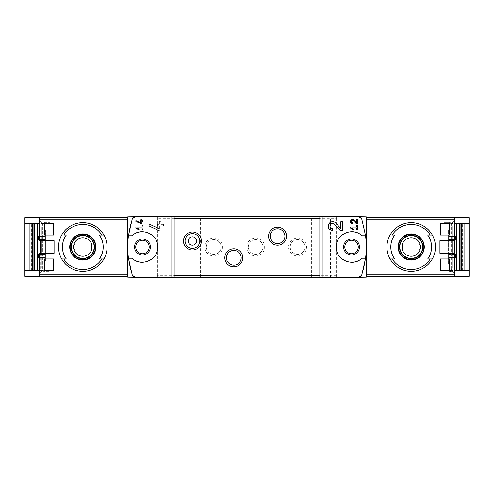 <?xml version="1.0" encoding="UTF-8"?>
<svg xmlns="http://www.w3.org/2000/svg" width="494" height="494" viewBox="0 0 494 494"><rect width="100%" height="100%" fill="white"/><g stroke="black" fill="none" stroke-linecap="round" stroke-linejoin="round"><path stroke-width="0.37" stroke-dasharray="2.47 1.85" d="M452.77 240.708L454.566 240.708L454.566 221.54L452.77 221.54L452.77 240.708L439.926 240.708L439.926 253.292L452.77 253.292L452.77 272.46L454.566 272.46L452.77 272.46L452.77 222.59A2.396 2.396 0 0 0 451.93 222.442L444.063 222.442L444.063 217.65L454.566 217.65L444.063 217.65L444.063 222.442L449.176 222.442A2.396 2.396 0 0 1 451.572 224.838C451.423 223.381 450.627 222.584 449.176 222.442L451.93 222.442A2.396 2.396 0 0 1 452.77 222.59L452.77 221.54L454.566 221.54L454.566 217.65M449.534 270.36L452.77 270.36L452.77 258.98L452.77 270.36L449.534 270.36L449.534 258.98L452.77 258.98L449.534 258.98M449.534 235.021L452.77 235.021L452.77 223.64L452.77 235.021L449.534 235.021L449.534 223.64L452.77 223.64L449.534 223.64M132.293 218.743A89.852 89.852 0 0 0 127.736 247L127.736 276.35L127.736 247A89.852 89.852 0 0 0 132.293 275.257M82.807 222.738C95.78 222.454 107.365 234.026 107.068 246.988C107.359 259.961 95.774 271.564 82.819 271.262C69.858 271.564 58.261 259.986 58.545 247.012C58.236 234.045 69.827 222.448 82.807 222.738M41.23 240.708L41.23 221.54L39.434 221.54L41.23 221.54L41.23 222.59A2.396 2.396 0 0 1 42.07 222.442A2.396 2.396 0 0 0 41.23 222.59L41.23 272.46L39.434 272.46L41.23 272.46L41.23 253.292L54.074 253.292L54.074 240.708L39.434 240.708L39.434 217.65L49.937 217.65L39.434 217.65M49.937 222.442L49.937 217.65L49.937 222.442L44.824 222.442C43.373 222.584 42.577 223.381 42.428 224.838L42.428 226.332L41.829 226.332L42.428 226.332L42.428 269.162C42.577 270.619 43.373 271.416 44.824 271.558L49.937 271.558L44.824 271.558A2.396 2.396 0 0 1 42.428 269.162L42.428 224.838A2.396 2.396 0 0 1 44.824 222.442L49.937 222.442M39.434 276.35L49.937 276.35L39.434 276.35L39.434 253.292L41.23 253.292M41.23 271.41A2.396 2.396 0 0 0 42.07 271.558A2.396 2.396 0 0 1 41.23 271.41M49.937 276.35L49.937 271.558L49.937 276.35M451.93 271.558A2.396 2.396 0 0 0 452.77 271.41A2.396 2.396 0 0 1 451.93 271.558L449.176 271.558A2.396 2.396 0 0 0 451.572 269.162L451.572 224.838L451.572 226.332L452.171 226.332L451.572 226.332L451.572 267.668L452.171 267.668L452.171 226.332L452.171 267.668L451.572 267.668L451.572 269.162C451.423 270.619 450.627 271.416 449.176 271.558L451.93 271.558M24.7 270.36L40.632 270.36L40.632 240.708M24.7 223.64L39.434 223.64M454.326 240.708L454.326 270.36L469.3 270.36M454.566 223.64L469.3 223.64M63.806 235.021L66.307 235.021M66.307 258.98L63.806 258.98M101.807 258.98L99.306 258.98M411.193 222.738C398.22 222.454 386.635 234.026 386.932 246.988C386.641 259.961 398.226 271.564 411.181 271.262C424.142 271.564 435.739 259.986 435.455 247.012C435.764 234.045 424.173 222.448 411.193 222.738M430.194 258.98L427.693 258.98M394.694 258.98L392.193 258.98M392.193 235.021L394.694 235.021M366.264 219.731L366.264 276.35L366.264 219.731M39.434 254.49L45.429 254.49L45.429 257.485L45.429 254.49L38.538 254.49L38.538 257.485L45.429 257.485L39.434 257.485M45.429 261.079L45.429 232.921L45.429 261.079L41.829 261.079L41.829 232.921L41.829 264.074L41.829 261.079L45.429 261.079M45.429 229.926L45.429 232.921L45.429 229.926L41.829 229.926L41.829 232.921L41.829 229.926L45.429 229.926M39.434 236.515L45.429 236.515L45.429 239.51L45.429 236.515L38.538 236.515L38.538 239.51L45.429 239.51L39.434 239.51M127.736 217.65L24.7 217.65L24.7 276.35L127.736 276.35M174.16 216.594L157.444 216.298L127.736 216.817L127.736 277.183L157.444 277.702L174.16 277.406M128.44 258.232L132.114 258.232A15.277 15.277 0 0 0 135.455 260.566M139.938 262.067A15.277 15.277 0 0 0 148.608 260.986M150.139 260.208A15.277 15.277 0 0 0 154.912 255.867M155.252 255.361A15.277 15.277 0 0 0 157.74 247.309M157.747 247.012A15.277 15.277 0 0 0 155.258 238.651M154.727 237.886A15.277 15.277 0 0 0 149.75 233.569M148.614 233.014A15.277 15.277 0 0 0 139.956 231.933M137.912 232.421A15.277 15.277 0 0 0 132.114 235.768L128.44 235.768M319.84 277.406L336.556 277.702L366.264 277.183L366.264 216.817L336.556 216.298L319.84 216.594M157.444 275.751L157.444 216.298L157.444 277.548L157.444 275.751L174.16 275.751M361.707 275.257A89.852 89.852 0 0 0 361.707 218.743M448.571 264.074L448.571 229.926L448.571 264.074L452.171 264.074L452.171 261.079L452.171 264.074L448.571 264.074M454.566 254.49L448.571 254.49L448.571 257.485L454.566 257.485M448.571 254.49L448.571 257.485L455.462 257.485L455.462 254.49L448.571 254.49M454.566 236.515L448.571 236.515L448.571 239.51L455.462 239.51L455.462 236.515L448.571 236.515L448.571 239.51L454.566 239.51M454.326 253.292L454.566 270.36M444.063 276.35L444.063 271.558L444.063 276.35L454.566 276.35L444.063 276.35M366.264 217.65L469.3 217.65L469.3 276.35L366.264 276.35M336.556 218.249L336.556 277.702L336.556 216.452L336.556 218.249L319.84 218.249M166.027 277.548L327.973 277.548M336.556 275.751L319.84 275.751M311.393 277.548L330.566 277.548L311.393 277.548L311.393 216.452L330.566 216.452L311.393 216.452M200.576 277.548L219.744 277.548L200.576 277.548L200.576 216.452L219.744 216.452L200.576 216.452M297.616 238.015A8.985 8.985 0 0 1 305.397 251.495A8.985 8.985 0 0 1 289.836 251.495A8.985 8.985 0 0 1 297.616 238.015M255.688 238.015A8.985 8.985 0 0 1 263.469 251.495A8.985 8.985 0 0 1 247.902 251.495A8.985 8.985 0 0 1 255.688 238.015M213.754 238.015A8.985 8.985 0 0 1 221.534 251.495A8.985 8.985 0 0 1 205.973 251.495A8.985 8.985 0 0 1 213.754 238.015M327.973 216.452L166.027 216.452M174.16 218.249L157.444 218.249M213.754 239.633A7.367 7.367 0 0 1 220.133 250.68A7.367 7.367 0 0 1 207.375 250.68A7.367 7.367 0 0 1 213.754 239.633A7.367 7.367 0 0 1 220.133 250.68A7.367 7.367 0 0 1 207.375 250.68A7.367 7.367 0 0 1 213.754 239.633M255.688 239.633A7.367 7.367 0 0 1 262.067 250.68A7.367 7.367 0 0 1 249.309 250.68A7.367 7.367 0 0 1 255.688 239.633A7.367 7.367 0 0 1 262.067 250.68A7.367 7.367 0 0 1 249.309 250.68A7.367 7.367 0 0 1 255.688 239.633M297.616 239.633A7.367 7.367 0 0 1 303.995 250.68A7.367 7.367 0 0 1 291.238 250.68A7.367 7.367 0 0 1 297.616 239.633A7.367 7.367 0 0 1 303.995 250.68A7.367 7.367 0 0 1 291.238 250.68A7.367 7.367 0 0 1 297.616 239.633M192.425 233.643A7.367 7.367 0 0 1 198.804 244.691A7.367 7.367 0 0 1 186.053 244.691A7.367 7.367 0 0 1 192.425 233.643M192.425 236.817A4.193 4.193 0 0 1 196.624 241.01A4.193 4.193 0 0 1 192.425 245.203A4.193 4.193 0 0 1 188.233 241.01A4.193 4.193 0 0 1 192.425 236.817M233.823 250.415A7.367 7.367 0 0 1 240.201 261.468A7.367 7.367 0 0 1 227.444 261.468A7.367 7.367 0 0 1 233.823 250.415M277.548 228.852A7.367 7.367 0 0 1 283.927 239.899A7.367 7.367 0 0 1 271.175 239.899A7.367 7.367 0 0 1 277.548 228.852M454.566 276.35L454.566 253.292L452.77 253.292M452.171 261.079L452.171 229.926L452.171 261.079L448.571 261.079L452.171 261.079M452.171 229.926L448.571 229.926L452.171 229.926M365.56 235.768L361.886 235.768A15.277 15.277 0 0 0 356.088 232.421M354.044 231.933A15.277 15.277 0 0 0 345.386 233.014M344.25 233.569A15.277 15.277 0 0 0 339.273 237.886M338.742 238.651A15.277 15.277 0 0 0 336.253 247.012M336.26 247.309A15.277 15.277 0 0 0 338.748 255.361M339.088 255.867A15.277 15.277 0 0 0 343.861 260.208M345.392 260.986A15.277 15.277 0 0 0 354.062 262.067M358.545 260.566A15.277 15.277 0 0 0 361.886 258.232L365.56 258.232M40.632 253.292L40.632 270.36L39.434 270.36M41.829 267.668L42.428 267.668L41.829 267.668L41.829 226.332L41.829 267.668M45.429 264.074L41.829 264.074L45.429 264.074M411.193 235.317A11.683 11.683 0 0 1 421.308 252.842A11.683 11.683 0 0 1 401.079 252.842A11.683 11.683 0 0 1 411.193 235.317M411.193 258.381A11.381 11.381 0 0 0 422.574 247A11.381 11.381 0 0 0 411.193 235.619A11.381 11.381 0 0 0 399.813 247A11.381 11.381 0 0 0 411.193 258.381M82.807 235.317A11.683 11.683 0 0 1 92.921 252.842A11.683 11.683 0 0 1 72.692 252.842A11.683 11.683 0 0 1 82.807 235.317M82.807 258.381A11.381 11.381 0 0 0 94.187 247A11.381 11.381 0 0 0 82.807 235.619A11.381 11.381 0 0 0 71.426 247A11.381 11.381 0 0 0 82.807 258.381M419.536 244.005L402.851 244.005A8.867 8.867 0 0 0 402.851 249.995L419.536 249.995A8.867 8.867 0 0 0 419.536 244.005M91.149 244.005L74.464 244.005A8.867 8.867 0 0 0 74.464 249.995L91.149 249.995A8.867 8.867 0 0 0 91.149 244.005M44.466 223.64L41.23 223.64L41.23 235.021L41.23 223.64L44.466 223.64L44.466 235.021L41.23 235.021L44.466 235.021M44.466 258.98L41.23 258.98L41.23 270.36L41.23 258.98L44.466 258.98L44.466 270.36L41.23 270.36L44.466 270.36M440.549 270.36L440.549 258.98M440.549 235.021L440.549 223.64M53.451 235.021L53.451 223.64M53.451 270.36L53.451 258.98M137.165 227.981L142.167 227.981L142.167 229.778L143.069 229.778L143.069 225.283L142.167 225.283L142.167 227.079L135.881 227.079L135.881 227.981L138.647 229.92L139.067 229.315M135.881 220.546L135.881 221.534L141.871 224.029L141.871 221.54L143.069 221.54L143.069 220.645L141.871 220.645L141.871 219.058L140.969 219.058L140.969 220.645L140.074 220.645L140.074 221.54L140.969 221.54L140.969 222.918M149.058 224.041L149.058 226.024L159.741 231.007L161.038 231.007L161.038 226.036L163.434 226.036L163.434 224.239L161.038 224.239L161.038 221.065L159.241 221.065L159.241 224.239L157.444 224.239L157.444 226.036L159.241 226.036L159.241 228.79M335.679 223.06A4.341 4.341 0 0 0 331.746 221.757M331.74 221.763A4.341 4.341 0 0 0 328.516 224.325M328.319 224.9A4.341 4.341 0 0 0 328.627 227.981M328.862 228.389A4.341 4.341 0 0 0 332.511 230.377L332.511 228.58M330.171 225.036A2.544 2.544 0 0 0 330.041 225.412M334.37 224.295L340.082 230.377L342.546 230.377L342.546 221.689L340.749 221.689L340.749 228.463M351.617 227.981L356.625 227.981L356.625 229.778L357.52 229.778L357.52 225.283L356.625 225.283L356.625 227.079L350.332 227.079L350.332 227.981L353.099 229.92L353.525 229.315M354.087 220.052A2.174 2.174 0 0 0 350.505 220.701M350.339 221.423A2.174 2.174 0 0 0 350.419 222.146M350.678 222.714A2.174 2.174 0 0 0 352.506 223.714L352.506 222.813M351.333 221.046A1.272 1.272 0 0 0 351.234 221.491M351.283 221.892A1.272 1.272 0 0 0 351.432 222.232M353.432 220.67L356.291 223.714L357.52 223.714L357.52 219.367L356.625 219.367L356.625 222.757M469.3 272.157L366.264 272.157M469.3 221.843L366.264 221.843M452.171 262.876L451.572 262.876M452.171 231.124L451.572 231.124M452.171 232.921L448.571 232.921L452.171 232.921M24.7 272.157L127.736 272.157M24.7 221.843L127.736 221.843M41.829 262.876L42.428 262.876M41.829 231.124L42.428 231.124M45.429 232.921L41.829 232.921L45.429 232.921M461.76 270.36L461.76 223.64M462.322 270.36L462.322 223.64M31.678 270.36L31.678 223.64M32.24 270.36L32.24 223.64M219.744 277.548L219.744 216.452M330.566 277.548L330.566 216.452M462.347 270.36L462.347 223.64M31.653 270.36L31.653 223.64"/><path stroke-width="0.74" d="M350.332 227.079L350.332 227.981L353.099 229.92L353.525 229.315L351.617 227.981L356.625 227.981L356.625 229.778L357.52 229.778L357.52 225.283L356.625 225.283L356.625 227.079L350.332 227.079M322.156 277.449L322.156 216.551L319.84 216.594L319.84 277.406L336.556 277.702L366.264 277.183L366.264 216.817L358.916 216.693L361.707 218.743L365.56 235.768L361.886 235.768C352.907 226.604 335.58 234.218 336.253 247.012C335.58 259.782 352.944 267.39 361.886 258.232L365.56 258.232L361.707 275.257L358.916 277.307A2.995 2.995 0 0 0 361.707 275.257M361.707 218.743A2.995 2.995 0 0 0 358.916 216.693L336.556 216.298L322.156 216.551M340.749 228.463L335.679 223.06C329.844 217.292 324.268 230.081 332.511 230.377L332.511 228.58C327.683 228.413 330.943 220.911 334.37 224.295L340.082 230.377L342.546 230.377L342.546 221.689L340.749 221.689L340.749 228.463L335.679 223.06M356.625 222.757L354.087 220.052C351.154 217.181 348.387 223.566 352.506 223.714L352.506 222.813C350.746 221.213 351.055 220.503 353.432 220.67L356.291 223.714L357.52 223.714L357.52 219.367L356.625 219.367L356.625 222.757L354.087 220.052M135.881 220.546L135.881 221.534L141.871 224.029L141.871 221.54L143.069 221.54L143.069 220.645L141.871 220.645L141.871 219.058L140.969 219.058L140.969 220.645L140.074 220.645L140.074 221.54L140.969 221.54L140.969 222.918L135.881 220.546L140.969 222.918M132.293 275.257A2.995 2.995 0 0 0 135.084 277.307L132.293 275.257L128.44 258.232L132.114 258.232C141.056 267.39 158.42 259.782 157.747 247.012C158.42 234.218 141.093 226.604 132.114 235.768L128.44 235.768L132.293 218.743L135.084 216.693L127.736 216.817L127.736 277.183L157.444 277.702L174.16 277.406L174.16 216.594L171.844 216.551L171.844 277.449M171.844 216.551L157.444 216.298L135.084 216.693A2.995 2.995 0 0 0 132.293 218.743M135.881 227.079L135.881 227.981L138.647 229.92L139.067 229.315L137.165 227.981L142.167 227.981L142.167 229.778L143.069 229.778L143.069 225.283L142.167 225.283L142.167 227.079L135.881 227.079M149.058 224.041L149.058 226.024L159.741 231.007L161.038 231.007L161.038 226.036L163.434 226.036L163.434 224.239L161.038 224.239L161.038 221.065L159.241 221.065L159.241 224.239L157.444 224.239L157.444 226.036L159.241 226.036L159.241 228.79L149.058 224.041L159.241 228.79M452.77 253.292L452.77 240.708M449.534 223.64L449.534 235.021L440.549 235.021L440.549 223.64L449.534 223.64L440.549 223.64M449.534 258.98L449.534 270.36L440.549 270.36L440.549 258.98L449.534 258.98L440.549 258.98M39.434 217.65L24.7 217.65L24.7 276.35L39.434 276.35L39.434 253.292L54.074 253.292L54.074 240.708L39.434 240.708L39.434 217.65L127.736 217.65M44.466 235.021L53.451 235.021L53.451 223.64L44.466 223.64L44.466 235.021L53.451 235.021M44.466 270.36L53.451 270.36L53.451 258.98L44.466 258.98L44.466 270.36L53.451 270.36M469.3 223.64L469.3 217.65L454.566 217.65L454.566 240.708L439.926 240.708L439.926 253.292L454.566 253.292L454.566 276.35L469.3 276.35L469.3 223.64L454.566 223.64M29.936 270.36L29.936 223.64M37.958 270.36L37.958 223.64M456.042 270.36L456.042 223.64M464.064 223.64L464.064 270.36M101.807 235.021A22.465 22.465 0 0 0 63.806 235.021L66.307 235.021A20.39 20.39 0 0 0 66.307 258.98L61.707 258.98A24.262 24.262 0 0 1 82.807 222.738A24.262 24.262 0 0 1 103.901 258.98L99.306 258.98A20.39 20.39 0 0 0 99.306 235.021L103.901 235.021L99.306 235.021M63.806 258.98L61.707 258.98A24.262 24.262 0 0 0 103.901 258.98L101.807 258.98A22.465 22.465 0 0 1 63.806 258.98M430.194 235.021A22.465 22.465 0 0 0 392.193 235.021L394.694 235.021A20.39 20.39 0 0 0 394.694 258.98L390.099 258.98A24.262 24.262 0 0 1 411.193 222.738A24.262 24.262 0 0 1 432.293 258.98L427.693 258.98A20.39 20.39 0 0 0 427.693 235.021L432.293 235.021L427.693 235.021M432.293 258.98L430.194 258.98A22.465 22.465 0 0 1 392.193 258.98L390.099 258.98A24.262 24.262 0 0 0 432.293 258.98A24.262 24.262 0 0 1 390.099 258.98M39.434 276.35L127.736 276.35M142.47 239.065A7.935 7.935 0 0 1 149.342 250.971A7.935 7.935 0 0 1 135.597 250.971A7.935 7.935 0 0 1 142.47 239.065M128.44 235.768A89.852 89.852 0 0 0 128.44 258.232M135.455 260.566A15.277 15.277 0 0 0 139.938 262.067M148.608 260.986A15.277 15.277 0 0 0 150.139 260.208M154.912 255.867A15.277 15.277 0 0 0 155.252 255.361M155.258 238.651A15.277 15.277 0 0 0 154.727 237.886M149.75 233.569A15.277 15.277 0 0 0 148.614 233.014M139.956 231.933A15.277 15.277 0 0 0 137.912 232.421M192.425 232.026A8.985 8.985 0 0 1 200.212 245.499A8.985 8.985 0 0 1 184.645 245.499A8.985 8.985 0 0 1 192.425 232.026M277.548 227.234A8.985 8.985 0 0 1 285.334 240.708A8.985 8.985 0 0 1 269.767 240.708A8.985 8.985 0 0 1 277.548 227.234M233.823 248.797A8.985 8.985 0 0 1 241.603 262.277A8.985 8.985 0 0 1 226.042 262.277A8.985 8.985 0 0 1 233.823 248.797M365.56 258.232A89.852 89.852 0 0 0 365.56 235.768M454.566 270.36L469.3 270.36M454.326 253.292L454.326 240.708M454.566 276.35L366.264 276.35M454.566 217.65L366.264 217.65M327.973 277.548L166.027 277.548M327.973 216.452L166.027 216.452M192.425 233.643A7.367 7.367 0 0 1 198.804 244.691A7.367 7.367 0 0 1 186.053 244.691A7.367 7.367 0 0 1 192.425 233.643M192.425 236.817A4.193 4.193 0 0 1 196.062 243.104A4.193 4.193 0 0 1 188.794 243.104A4.193 4.193 0 0 1 192.425 236.817M233.823 250.415A7.367 7.367 0 0 1 240.201 261.468A7.367 7.367 0 0 1 227.444 261.468A7.367 7.367 0 0 1 233.823 250.415M277.548 228.852A7.367 7.367 0 0 1 283.927 239.899A7.367 7.367 0 0 1 271.175 239.899A7.367 7.367 0 0 1 277.548 228.852M351.53 240.263A6.737 6.737 0 0 1 358.267 247A6.737 6.737 0 0 1 351.53 253.737A6.737 6.737 0 0 1 344.793 247A6.737 6.737 0 0 1 351.53 240.263M454.566 257.485L455.462 257.485L455.462 254.49L454.566 254.49M454.566 239.51L455.462 239.51L455.462 236.515L454.566 236.515M351.53 254.935A7.935 7.935 0 0 0 358.403 243.029A7.935 7.935 0 0 0 344.658 243.029A7.935 7.935 0 0 0 351.53 254.935M356.088 232.421A15.277 15.277 0 0 0 354.044 231.933M345.386 233.014A15.277 15.277 0 0 0 344.25 233.569M339.273 237.886A15.277 15.277 0 0 0 338.742 238.651M338.748 255.361A15.277 15.277 0 0 0 339.088 255.867M343.861 260.208A15.277 15.277 0 0 0 345.392 260.986M354.062 262.067A15.277 15.277 0 0 0 358.545 260.566M142.47 240.263A6.737 6.737 0 0 1 148.305 250.372A6.737 6.737 0 0 1 136.634 250.372A6.737 6.737 0 0 1 142.47 240.263M40.632 240.708L40.632 253.292M24.7 270.36L39.434 270.36M24.7 223.64L39.434 223.64M39.434 254.49L38.538 254.49L38.538 257.485L39.434 257.485M39.434 236.515L38.538 236.515L38.538 239.51L39.434 239.51M411.193 233.909A13.091 13.091 0 0 1 422.265 253.978A13.091 13.091 0 0 1 399.732 253.323A13.091 13.091 0 0 1 411.193 233.909M411.193 259.671A12.671 12.671 0 0 0 423.864 247A12.671 12.671 0 0 0 411.193 234.329A12.671 12.671 0 0 0 398.522 247A12.671 12.671 0 0 0 411.193 259.671M411.193 235.317A11.683 11.683 0 0 1 421.308 252.842A11.683 11.683 0 0 1 401.079 252.842A11.683 11.683 0 0 1 411.193 235.317M82.807 233.909A13.091 13.091 0 0 1 93.879 253.978A13.091 13.091 0 0 1 71.346 253.323A13.091 13.091 0 0 1 82.807 233.909M82.807 259.671A12.671 12.671 0 0 0 95.478 247A12.671 12.671 0 0 0 82.807 234.329A12.671 12.671 0 0 0 70.136 247A12.671 12.671 0 0 0 82.807 259.671M82.807 235.317A11.683 11.683 0 0 1 92.921 252.842A11.683 11.683 0 0 1 72.692 252.842A11.683 11.683 0 0 1 82.807 235.317M411.193 237.75A9.25 9.25 0 0 1 419.202 251.625A9.25 9.25 0 0 1 403.184 251.625A9.25 9.25 0 0 1 411.193 237.75M402.851 244.005A8.867 8.867 0 0 0 402.851 249.995L419.536 249.995A8.867 8.867 0 0 0 419.536 244.005L402.851 244.005M411.193 235.619A11.381 11.381 0 0 1 421.049 252.693A11.381 11.381 0 0 1 401.338 252.693A11.381 11.381 0 0 1 411.193 235.619M82.807 237.75A9.25 9.25 0 0 1 90.816 251.625A9.25 9.25 0 0 1 74.798 251.625A9.25 9.25 0 0 1 82.807 237.75M74.464 244.005A8.867 8.867 0 0 0 74.464 249.995L91.149 249.995A8.867 8.867 0 0 0 91.149 244.005L74.464 244.005M82.807 235.619A11.381 11.381 0 0 1 92.662 252.693A11.381 11.381 0 0 1 72.951 252.693A11.381 11.381 0 0 1 82.807 235.619M41.23 253.292L41.23 240.708M449.534 270.36L440.549 270.36M449.534 235.021L440.549 235.021M44.466 223.64L53.451 223.64M44.466 258.98L53.451 258.98M139.067 229.315L137.165 227.981M328.516 224.325A4.341 4.341 0 0 0 328.319 224.9M328.627 227.981A4.341 4.341 0 0 0 328.862 228.389M334.37 224.295A2.544 2.544 0 0 0 330.171 225.036M330.041 225.412A2.544 2.544 0 0 0 330.239 227.184M330.375 227.419A2.544 2.544 0 0 0 332.511 228.58M353.525 229.315L351.617 227.981M350.505 220.701A2.174 2.174 0 0 0 350.339 221.423M350.419 222.146A2.174 2.174 0 0 0 350.678 222.714M353.432 220.67A1.272 1.272 0 0 0 351.333 221.046M351.234 221.491A1.272 1.272 0 0 0 351.283 221.892M351.432 222.232A1.272 1.272 0 0 0 352.506 222.813M39.434 274.269L127.736 274.269M39.434 219.731L127.736 219.731M61.707 235.021A24.262 24.262 0 0 1 103.901 235.021M103.901 258.98A24.262 24.262 0 0 1 61.707 258.98M390.099 235.021A24.262 24.262 0 0 1 432.293 235.021M454.566 219.731L366.264 219.731M454.566 274.269L366.264 274.269M319.84 275.751L174.16 275.751M319.84 218.249L174.16 218.249M456.722 270.36L456.722 223.64M459.624 270.36L459.624 223.64M460.914 270.36L460.914 223.64M461.482 270.36L461.482 223.64M462.038 270.36L462.038 223.64M31.962 270.36L31.962 223.64M32.518 270.36L32.518 223.64M33.086 270.36L33.086 223.64M34.376 270.36L34.376 223.64M37.278 270.36L37.278 223.64M461.464 270.36L461.464 223.64M32.536 270.36L32.536 223.64"/></g></svg>
